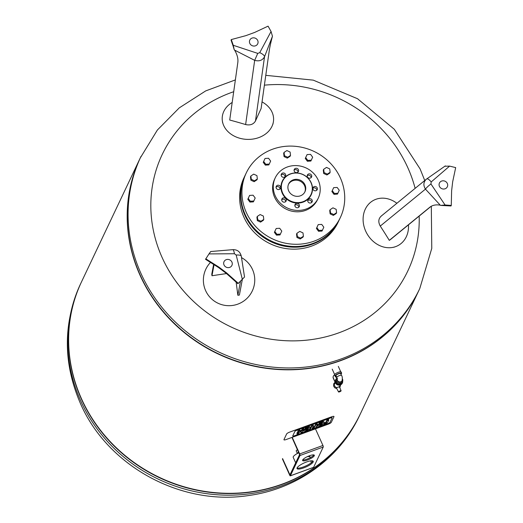<?xml version="1.0" encoding="UTF-8"?>
<svg xmlns="http://www.w3.org/2000/svg" width="523" height="523" viewBox="0 0 523 523"><rect width="100%" height="100%" fill="white"/><g stroke="black" fill="none" stroke-linecap="round" stroke-linejoin="round"><path stroke-width="0.78" d="M339.59 391.825A1.412 0.353 -24.2 0 1 338.525 391.936A1.412 0.353 -24.2 0 1 339.669 391.034A1.412 0.353 -24.2 0 1 341.107 390.779A1.412 0.353 -24.2 0 1 339.59 391.825M336.603 388.177L336.819 387.608L339.479 386.634L339.264 387.21M341.107 390.779L339.806 387.602M336.812 388.648L338.525 391.936M336.819 387.608A2.85 2.654 -154.6 0 1 334.713 383.536L335.25 382.633M340.205 384.98L339.845 385.974A2.85 2.654 -154.6 0 1 339.479 386.634M342.67 381.09A3.857 3.583 -154.6 0 1 335.406 382.627L333.367 378.083A2.569 2.393 -154.6 0 1 334.57 374.998M337.44 378.423L337.27 379.051L336.799 377.449A2.569 0.641 -24.2 0 1 338.884 375.815A2.569 0.641 -24.2 0 1 341.493 375.344L340.676 373.527A2.569 0.641 -24.2 0 0 338.401 373.853A2.569 0.641 -24.2 0 0 336.008 375.429A2.569 0.641 -24.2 0 0 335.982 375.632L336.799 377.449A1.288 1.196 -154.6 0 1 335.328 376.24M335.727 379.639A3.602 3.347 25.4 0 0 338.891 384.745A3.602 3.347 25.4 0 0 342.219 382.718M333.328 376.22A2.569 2.393 25.4 0 0 333.282 378.253L335.328 382.797A3.857 3.583 25.4 0 0 342.336 383.091M336.596 378.43A3.602 3.347 25.4 0 0 339.054 384.398A3.602 3.347 25.4 0 0 342.611 381.287M336.989 377.92A3.341 3.105 25.4 0 0 336.459 378.691L336.034 379.58A3.341 3.105 25.4 0 0 339.054 384.157A3.341 3.105 25.4 0 0 342.075 382.444L342.5 381.555A3.341 3.105 25.4 0 0 342.408 378.829M336.459 378.691A3.341 3.105 25.4 0 0 339.473 383.267A3.341 3.105 25.4 0 0 342.5 381.555M337.243 378.835A2.569 2.393 25.4 0 0 339.597 382.287A2.569 2.393 25.4 0 0 341.996 380.79M336.243 376.207A3.602 0.896 -24.2 0 1 335.047 376.057L334.537 374.919A3.602 0.896 -24.2 0 1 334.563 374.631A3.602 0.896 -24.2 0 1 337.923 372.428A3.602 0.896 -24.2 0 1 341.101 371.971L341.611 373.102A3.602 0.896 -24.2 0 1 340.931 374.095M335.047 376.057A3.602 0.896 -24.2 0 1 335.073 375.769A3.602 0.896 -24.2 0 1 338.433 373.559A3.602 0.896 -24.2 0 1 341.611 373.102M297.476 449.741A2.38 0.588 155.8 0 0 296.234 450.911L297.371 453.448A2.38 0.588 155.8 0 0 297.384 453.474M298.613 452.277A2.38 0.588 155.8 0 0 297.371 453.448M298.679 452.415A1.798 0.445 155.8 0 0 297.894 453.199M298.823 452.735A7.78 1.935 155.8 0 0 293.213 457.364L295.678 462.842M309.91 457.867A7.78 1.935 155.8 0 0 310.106 457.01A7.78 1.935 155.8 0 0 307.099 456.769M302.699 459.933A6.426 1.602 155.8 0 0 308.72 458.436A6.426 1.602 155.8 0 0 313.846 454.932M302.667 460.005A6.426 1.602 -24.2 0 1 308.655 456.069A6.426 1.602 -24.2 0 1 314.336 455.252A6.426 1.602 -24.2 0 1 309.132 459.344A6.426 1.602 -24.2 0 1 302.614 460.521A6.426 1.602 -24.2 0 1 302.667 460.005M297.051 468.013A8.871 2.203 155.8 0 0 305.635 466.032A8.871 2.203 155.8 0 0 312.813 460.933M297.116 467.856A8.871 2.203 -24.2 0 1 305.386 462.424A8.871 2.203 -24.2 0 1 313.225 461.293A8.871 2.203 -24.2 0 1 306.04 466.941A8.871 2.203 -24.2 0 1 297.044 468.562A8.871 2.203 -24.2 0 1 297.116 467.856M292.435 437.823L299.679 453.951A1.288 0.346 70 0 1 299.993 455.513L290.376 475.78A1.288 0.346 70 0 1 290.311 475.852A1.288 0.346 70 0 1 289.664 475.074L282.42 458.946M282.583 458.606L289.958 474.891L299.581 454.605L292.272 438.169M311.433 462.594L310.655 460.861M313.454 467.359A1.288 0.346 -110 0 0 313.552 467.372A1.288 0.346 -110 0 0 313.623 467.3L323.234 447.034A1.288 0.346 -110 0 0 322.926 445.472L315.676 429.344M332.125 417.838L329.98 422.362A1.582 0.392 -24.2 0 1 328.3 423.408L314.977 428.272L328.3 423.408A1.582 0.392 155.8 0 0 329.98 422.362L332.125 417.838A1.582 0.392 155.8 0 0 332.138 417.714A1.582 0.392 -24.2 0 1 332.125 417.838M330.941 417.838A1.582 0.392 -24.2 0 1 332.138 417.714A1.582 0.392 155.8 0 0 330.941 417.838L296.561 430.383L330.941 417.838M294.88 431.429A1.582 0.392 -24.2 0 1 296.561 430.383A1.582 0.392 155.8 0 0 294.88 431.429L292.736 435.953L294.88 431.429M293.919 435.953A1.582 0.392 -24.2 0 1 292.723 436.077A1.582 0.392 -24.2 0 1 292.736 435.953A1.582 0.392 155.8 0 0 292.723 436.077A1.582 0.392 155.8 0 0 293.919 435.953L309.897 430.122L293.919 435.953M312.434 429.2L311.682 429.475L312.434 429.2M331.321 422.277L333.955 416.726A2.831 0.706 155.8 0 0 333.975 416.504A2.831 0.706 155.8 0 0 331.844 416.72L289.611 432.129A2.831 0.706 155.8 0 0 286.611 434.005L283.976 439.555A2.831 0.706 155.8 0 0 283.956 439.784A2.831 0.706 155.8 0 0 286.088 439.562L328.32 424.153A2.831 0.706 155.8 0 0 331.321 422.277M314.702 427.121L315.794 424.82L317.461 424.212L316.369 426.513L317.435 426.127L315.918 427.468A2.739 0.68 -24.2 0 1 315.232 428.108A1.713 0.425 -24.2 0 1 314.643 428.448A2.622 0.654 -24.2 0 1 313.656 428.873L312.479 429.305L314.31 427.958L313.159 428.134L313.414 427.592L314.702 427.121L314.454 426.559L313.166 427.03L313.414 427.592M317.461 424.212L317.213 423.65L315.546 424.258L315.794 424.82M315.546 424.258L314.454 426.559M316.748 425.722L317.18 425.565L317.435 426.127M313.081 427.958L312.231 428.742L312.479 429.305M312.499 428.174L312.747 428.736M313.166 427.03L313.159 428.134M313.486 425.663L311.61 429.618L309.943 430.226L311.819 426.271L313.486 425.663L313.231 425.101L311.564 425.709L311.819 426.271L311.564 425.709L309.688 429.664L309.943 430.226M328.568 419.505L328.817 420.067L328.568 419.505L326.901 420.113L326.038 421.924A2.713 0.673 -24.2 0 1 326.006 421.989A1.772 0.438 -24.2 0 1 325.816 422.205L325.724 423.002L326.071 422.767A1.772 0.438 155.8 0 0 326.254 422.551A2.713 0.673 155.8 0 0 326.293 422.486L327.15 420.675L328.817 420.067L327.895 422.015A3.419 0.85 -24.2 0 1 327.13 422.774A2.21 0.549 -24.2 0 1 325.953 423.427A3.439 0.856 -24.2 0 1 325.064 423.787L323.835 424.238L324.953 423.349A1.987 0.497 155.8 0 0 325.208 423.251L325.724 423.002M326.901 420.113L327.15 420.675L326.901 420.113M323.587 423.656L323.835 424.238M323.881 423.153L324.11 423.656M325.469 422.44L324.953 422.689A1.987 0.497 -24.2 0 1 324.698 422.787L323.927 423.068M324.953 422.689L325.208 423.251M319.651 424.951L321.671 424.473A1.661 0.412 155.8 0 0 321.946 424.231A2.863 0.713 155.8 0 0 322.109 423.996L319.684 424.879A2.863 0.713 155.8 0 0 319.638 425.075A1.661 0.412 155.8 0 0 319.651 425.094A1.661 0.412 155.8 0 0 319.756 425.173M320.292 424.539L320.514 425.022M320.547 424.447L320.762 424.931M321.501 424.094L321.671 424.473M322.24 423.029A1.693 0.425 155.8 0 0 321.272 423.27L318.984 424.107L319.246 423.558L321.763 422.643A4.249 1.059 -24.2 0 1 322.802 422.309A2.707 0.673 -24.2 0 1 324.155 422.323A2.707 0.673 -24.2 0 1 324.168 422.388A4.615 1.151 -24.2 0 1 324.123 422.656L323.783 423.369A4.785 1.19 -24.2 0 1 323.462 423.8A2.746 0.68 -24.2 0 1 320.664 425.395L320.128 425.591A2.674 0.667 -24.2 0 1 317.991 425.84A2.674 0.667 -24.2 0 1 317.984 425.8A4.668 1.157 -24.2 0 1 318.036 425.447L318.304 424.885L322.456 423.264A1.589 0.392 155.8 0 0 322.475 423.12A1.589 0.392 155.8 0 0 322.24 423.029L322.39 423.395M318.938 424.003L317.781 424.885A4.668 1.157 155.8 0 0 317.729 425.238L317.984 425.8M318.049 424.323L318.304 424.885M324.11 422.264L323.914 421.826A2.707 0.673 155.8 0 0 323.9 421.76A2.707 0.673 155.8 0 0 322.547 421.747A4.249 1.059 155.8 0 0 321.514 422.081L318.991 422.996L318.984 424.107M318.991 422.996L319.246 423.558M305.7 430.043L307.714 429.566A1.661 0.412 155.8 0 0 307.988 429.324A2.863 0.713 155.8 0 0 308.152 429.089L305.726 429.971A2.863 0.713 155.8 0 0 305.687 430.168A1.661 0.412 155.8 0 0 305.694 430.187A1.661 0.412 155.8 0 0 305.798 430.266M306.341 429.631L306.556 430.115M306.589 429.54L306.811 430.024M307.544 429.187L307.714 429.566M308.289 428.121A1.693 0.425 155.8 0 0 307.321 428.363L305.033 429.2L305.288 428.651L307.812 427.736A4.249 1.059 -24.2 0 1 308.845 427.402A2.707 0.673 -24.2 0 1 310.198 427.415A2.707 0.673 -24.2 0 1 310.217 427.481A4.615 1.151 -24.2 0 1 310.165 427.742L309.825 428.461A4.785 1.19 -24.2 0 1 309.511 428.893A2.746 0.68 -24.2 0 1 306.707 430.488L306.171 430.684A2.674 0.667 -24.2 0 1 304.04 430.932A2.674 0.667 -24.2 0 1 304.026 430.893A4.668 1.157 -24.2 0 1 304.079 430.54L304.347 429.978L308.498 428.357A1.589 0.392 155.8 0 0 308.518 428.213A1.589 0.392 155.8 0 0 308.289 428.121L308.439 428.487M304.981 429.095L303.83 429.978A4.668 1.157 155.8 0 0 303.771 430.331L304.026 430.893M304.092 429.416L304.347 429.978M310.159 427.356L309.962 426.918A2.707 0.673 155.8 0 0 309.949 426.853A2.707 0.673 155.8 0 0 308.596 426.84A4.249 1.059 155.8 0 0 307.557 427.173L305.04 428.089L305.033 429.2M305.04 428.089L305.288 428.651M301.222 431.658L299.516 432.279A1.412 0.353 155.8 0 0 299.104 432.613A2.733 0.68 155.8 0 0 298.966 432.809L298.679 433.417L297.005 434.025L297.273 433.462A4.092 1.02 -24.2 0 1 297.731 432.907A2.608 0.647 -24.2 0 1 298.738 432.214A2.778 0.693 -24.2 0 1 298.13 432.103A6.603 1.641 -24.2 0 1 298.103 432.05A6.603 1.641 -24.2 0 1 298.084 431.717L300.006 430.579L299.79 431.423L301.895 430.599A2.471 0.615 155.8 0 0 302.176 430.246L302.438 429.69L304.111 429.082L303.856 429.618A4.197 1.046 -24.2 0 1 303.399 430.181A2.778 0.693 -24.2 0 1 302.412 430.874A2.608 0.647 -24.2 0 1 303.039 430.972A4.092 1.02 -24.2 0 1 303.079 431.037A4.092 1.02 -24.2 0 1 303.052 431.351L302.784 431.913L301.111 432.528L301.398 431.926A2.733 0.68 155.8 0 0 301.425 431.769A1.412 0.353 155.8 0 0 301.418 431.743A1.412 0.353 155.8 0 0 301.222 431.658M298.045 431.92A2.608 0.647 155.8 0 0 297.476 432.344A4.092 1.02 155.8 0 0 297.018 432.9L297.005 434.025M300.006 430.579L299.751 430.017L297.829 431.155A6.603 1.641 155.8 0 0 297.849 431.488A6.603 1.641 155.8 0 0 297.875 431.54L298.077 431.991M297.829 431.155L298.084 431.717M298.077 430.632L298.332 431.194M304.111 429.082L303.856 428.52L302.183 429.135L301.921 429.684A2.471 0.615 -24.2 0 1 301.64 430.037L299.875 430.854M300.215 430.756L300.47 431.318M300.627 430.612L300.882 431.174M301.64 430.037L301.895 430.599M301.921 429.684L302.176 430.246M302.183 429.135L302.438 429.69M300.993 431.684L301.111 432.528M81.359 398.984A154.259 143.426 25.4 0 0 220.713 493.326A154.259 143.426 25.4 0 0 360.203 414.183A154.259 143.426 25.4 0 0 360.269 414.053A154.259 143.426 -154.6 0 1 220.791 493.333A154.259 143.426 -154.6 0 1 81.359 398.984A154.259 143.426 -154.6 0 1 81.51 281.871A154.259 143.426 25.4 0 0 81.444 282.002A154.259 143.426 25.4 0 0 81.359 398.984M418.943 290.317A154.259 143.426 -154.6 0 1 418.884 290.442A154.259 143.426 -154.6 0 1 279.393 369.584A154.259 143.426 -154.6 0 1 140.033 275.248A154.259 143.426 -154.6 0 1 140.125 158.26A154.259 143.426 -154.6 0 1 140.184 158.129M418.884 290.442L360.327 413.928A154.259 143.426 -154.6 0 1 220.837 493.071A154.259 143.426 -154.6 0 1 81.477 398.729A154.259 143.426 -154.6 0 1 81.568 281.74L140.125 158.26M264.396 85.164A135.908 126.363 -154.6 0 1 407.901 167.876A135.908 126.363 -154.6 0 1 415.131 188.358M419.165 216.097A135.908 126.363 -154.6 0 1 305.177 340.31A135.908 126.363 -154.6 0 1 155.736 240.083A135.908 126.363 -154.6 0 1 233.703 91.715M141.014 156.384A154.259 143.426 -154.6 0 0 218.941 352.071A154.259 143.426 -154.6 0 0 419.773 288.572L419.001 290.187A154.259 143.426 -154.6 0 1 218.176 353.685A154.259 143.426 -154.6 0 1 140.242 158.005L157.384 130.011L179.291 107.856L205.689 90.91L235.363 79.908M339.152 220.059A52.058 48.404 -154.6 0 1 338.989 220.405A52.058 48.404 -154.6 0 1 291.912 247.118A52.058 48.404 -154.6 0 1 244.882 215.273A52.058 48.404 -154.6 0 1 244.908 175.793A52.058 48.404 -154.6 0 1 245.071 175.453M338.989 220.405L338.061 222.373A52.058 48.404 -154.6 0 1 290.978 249.079A52.058 48.404 -154.6 0 1 243.947 217.241A52.058 48.404 -154.6 0 1 243.98 177.761L244.908 175.793M330.15 172.27L329.745 173.12L326.921 174.976L323.691 173.473L324.097 172.616L323.691 169.262L326.509 167.412L329.738 168.916L330.15 172.27L327.326 174.12L324.097 172.616M326.921 174.976L327.326 174.12M323.691 173.473L323.286 170.119L323.691 169.262M311.277 160.188L310.871 161.045L307.374 161.247L307.786 160.391L305.68 157.586L307.079 154.586L310.57 154.383L312.669 157.188L311.277 160.188L307.786 160.391M307.374 161.247L305.275 158.443L305.68 157.586M305.275 158.443L307.079 154.586M290.526 155.409L290.121 156.266L287.297 158.116L287.702 157.266L284.473 155.762L284.067 152.409L286.892 150.559L290.121 152.056L290.526 155.409L287.702 157.266M287.297 158.116L284.067 156.612L284.473 155.762M284.067 156.612L283.662 153.259L284.067 152.409M270.639 161.064L269.24 164.065L265.749 164.268L263.651 161.463L265.043 158.462L268.534 158.26L270.639 161.064M265.749 164.268L265.344 165.124L268.835 164.922L269.24 164.065M265.344 165.124L263.246 162.32L265.043 158.462M263.246 162.32L263.651 161.463M256.937 175.63L257.342 178.984L254.518 180.834L251.288 179.33L250.883 175.976L253.707 174.126L256.937 175.63M254.518 180.834L254.113 181.69L256.937 179.84L257.342 178.984M254.113 181.69L250.883 180.187L250.478 176.833L250.883 175.976M250.883 180.187L251.288 179.33M253.093 195.21L255.198 198.014L253.799 201.015L250.308 201.218L248.209 198.413L249.602 195.406L253.093 195.21M253.799 201.015L253.394 201.871L249.902 202.074L247.804 199.27L249.602 195.406M247.804 199.27L248.209 198.413M249.902 202.074L250.308 201.218M260.147 214.554L263.376 216.058L263.782 219.412L260.957 221.262L257.728 219.758L257.323 216.404L260.147 214.554M263.782 219.412L263.376 220.261L260.552 222.112L257.323 220.614L256.917 217.261L257.323 216.404M257.323 220.614L257.728 219.758M260.552 222.112L260.957 221.262M280.393 234.088L279.988 234.945L276.497 235.141L274.392 232.336L276.196 228.479L279.687 228.276L281.786 231.081L280.393 234.088L276.902 234.291L274.797 231.486L276.196 228.479M274.392 232.336L274.797 231.486M276.497 235.141L276.902 234.291M303.405 236.265L303 237.122L300.176 238.972L296.946 237.468L296.541 234.114L296.946 233.258L299.764 231.408L302.994 232.912L303.405 236.265L300.581 238.115L297.352 236.612L296.946 233.258M296.946 237.468L297.352 236.612M300.176 238.972L300.581 238.115M322.43 230.212L322.024 231.068L318.527 231.264L316.428 228.459L318.226 224.602L321.723 224.4L323.822 227.204L322.43 230.212L318.932 230.408L316.833 227.61L318.226 224.602M316.428 228.459L316.833 227.61M318.527 231.264L318.932 230.408M336.583 212.691L336.178 213.547L333.36 215.398L330.131 213.894L329.719 210.54L330.124 209.69L332.948 207.834L336.178 209.337L336.583 212.691L333.766 214.541L330.536 213.038L330.124 209.69M330.131 213.894L330.536 213.038M333.36 215.398L333.766 214.541M337.871 193.262L337.466 194.118L333.968 194.321L331.87 191.516L333.667 187.652L337.165 187.456L339.264 190.254L337.871 193.262L334.374 193.464L332.275 190.66M333.968 194.321L334.374 193.464M331.87 191.516L333.667 187.652M246.261 212.364A52.058 48.404 -154.6 0 1 246.287 172.884A52.058 48.404 -154.6 0 1 314.068 151.454A52.058 48.404 -154.6 0 1 340.368 217.496A52.058 48.404 -154.6 0 1 293.292 244.208A52.058 48.404 -154.6 0 1 246.261 212.364M340.368 217.496L339.316 219.719A52.058 48.404 -154.6 0 1 292.239 246.431A52.058 48.404 -154.6 0 1 245.202 214.593A52.058 48.404 -154.6 0 1 245.235 175.107L246.287 172.884M318.226 198.197L317.572 199.564A23.783 22.11 -154.6 0 1 286.611 209.357A23.783 22.11 -154.6 0 1 274.601 179.186L275.248 177.82A23.783 22.11 -154.6 0 1 296.75 165.614A23.783 22.11 -154.6 0 1 318.239 180.16A23.783 22.11 -154.6 0 1 318.226 198.197A23.783 22.11 -154.6 0 1 287.264 207.984A23.783 22.11 -154.6 0 1 275.248 177.82M279.968 188.999A2.314 2.151 25.4 0 0 276.052 187.142M297.979 172.054A2.314 2.151 25.4 0 0 294.063 170.197M298.757 207.186A2.314 2.151 25.4 0 0 294.841 205.33M316.768 190.241A2.314 2.151 25.4 0 0 312.859 188.385M311.656 202.479A2.314 2.151 25.4 0 0 307.74 200.623M311.107 177.637A2.314 2.151 25.4 0 0 307.191 175.78M285.081 176.761A2.314 2.151 25.4 0 0 281.165 174.904M285.63 201.603A2.314 2.151 25.4 0 0 281.714 199.747M277.504 189.372A2.314 2.151 -154.6 0 1 276.242 186.397A2.314 2.151 -154.6 0 1 279.256 185.443A2.314 2.151 -154.6 0 1 277.504 189.372M298.476 171.348A2.314 2.151 -154.6 0 1 295.423 172.381A2.314 2.151 -154.6 0 1 294.259 169.445A2.314 2.151 -154.6 0 1 298.476 171.348M296.293 207.559A2.314 2.151 -154.6 0 1 295.031 204.585A2.314 2.151 -154.6 0 1 298.045 203.63A2.314 2.151 -154.6 0 1 296.293 207.559M317.265 189.535A2.314 2.151 -154.6 0 1 314.218 190.568A2.314 2.151 -154.6 0 1 313.048 187.633A2.314 2.151 -154.6 0 1 317.265 189.535M312.153 201.773A2.314 2.151 -154.6 0 1 309.1 202.813A2.314 2.151 -154.6 0 1 307.929 199.878A2.314 2.151 -154.6 0 1 310.897 198.903A2.314 2.151 -154.6 0 1 312.153 201.773M311.603 176.931A2.314 2.151 -154.6 0 1 308.55 177.97A2.314 2.151 -154.6 0 1 307.38 175.035A2.314 2.151 -154.6 0 1 310.348 174.061A2.314 2.151 -154.6 0 1 311.603 176.931M282.623 177.134A2.314 2.151 -154.6 0 1 281.361 174.152A2.314 2.151 -154.6 0 1 284.368 173.205A2.314 2.151 -154.6 0 1 282.623 177.134M283.165 201.976A2.314 2.151 -154.6 0 1 281.91 199.001A2.314 2.151 -154.6 0 1 284.917 198.047A2.314 2.151 -154.6 0 1 283.165 201.976M311.185 182.736A15.978 14.86 -154.6 0 1 295.005 202.872A15.978 14.86 -154.6 0 1 284.015 178.415A15.978 14.86 -154.6 0 1 311.185 182.736M310.995 182.664A15.683 14.579 -154.6 0 1 295.122 202.421A15.683 14.579 -154.6 0 1 284.335 178.421A15.683 14.579 -154.6 0 1 310.995 182.664M304.987 184.854A9.035 8.401 -154.6 0 1 304.981 191.706A9.035 8.401 -154.6 0 1 293.22 195.425A9.035 8.401 -154.6 0 1 288.65 183.965A9.035 8.401 -154.6 0 1 296.822 179.33A9.035 8.401 -154.6 0 1 304.987 184.854M288.461 184.397A9.035 8.401 -154.6 0 1 296.672 180.2A9.035 8.401 -154.6 0 1 304.582 185.711A9.035 8.401 -154.6 0 1 304.765 192.131M255.499 45.808A4.374 4.066 -154.6 0 1 249.471 41.265A4.374 4.066 -154.6 0 1 256.316 38.767A4.374 4.066 -154.6 0 1 255.499 45.808M233.055 45.88L231.042 40.088L231.284 39.578L233.271 45.292L234.193 49.652L233.055 45.88M231.284 39.578L245.797 35.669L254.636 32.446L268.077 26.15L271.058 31.498L259.728 52.666L257.754 53.385L233.271 45.292M257.754 53.385L254.675 60.348L234.618 50.123A37.865 18.959 -156.8 0 0 234.546 50.09A5.145 2.576 -156.8 0 1 234.905 50.62A47.279 23.666 23.2 0 1 237.808 62.57L229.715 120.035A258.257 129.292 23.2 0 1 245.627 124.559C250.197 125.553 253.485 124.356 255.486 120.963A258.251 30.164 -70.7 0 1 261.095 108.581L269.188 51.123A47.279 5.524 109.3 0 1 272.254 36.989A5.145 0.601 109.3 0 1 272.457 36.25A37.865 4.419 109.3 0 0 272.431 36.322L264.533 56.745A6.171 2.269 -158 0 0 259.728 52.666M234.546 50.09L234.193 49.652M271.058 31.498L272.457 36.25M245.627 124.559L254.675 60.348C259.205 61.577 262.494 60.38 264.533 56.745L255.486 120.963M232.192 102.443A25.712 20.521 1.9 0 0 222.334 120.754A25.712 20.521 1.9 0 0 258.865 137.569A25.712 20.521 1.9 0 0 273.274 122.434A25.712 20.521 1.9 0 0 262.036 101.907M439.091 184.24A4.374 4.066 -154.6 0 1 445.936 181.743A4.374 4.066 -154.6 0 1 445.112 188.783A4.374 4.066 -154.6 0 1 439.091 184.24M445.066 204.983L440.771 205.415L451.029 205.964L451.271 205.447L445.066 204.983L430.952 183.978L431.187 181.952L449.59 166.111L444.851 166.236L445.367 165.896M451.271 205.447L451.617 190.856L452.676 181.769L455.677 167.602L449.59 166.111M444.851 166.236A37.865 1.327 -35.4 0 0 444.785 166.281L426.225 179.291C423.408 182.096 423.153 185.371 425.461 189.123A6.171 1.026 -39.4 0 1 430.952 183.978M431.187 181.952A6.171 2 -124.7 0 0 426.703 178.931L426.703 178.931A6.171 2 -124.7 0 0 426.644 178.977M381.437 215.927C378.404 218.542 378.005 221.929 380.26 226.073L425.461 189.123L440.261 205.173A37.865 17.475 -124.4 0 1 440.314 205.238A5.145 2.373 -124.4 0 0 439.784 205.094A47.279 21.816 -124.4 0 0 430.436 206.781A47.279 21.816 -124.4 0 0 429.743 207.298L430.874 206.52A47.279 21.816 -124.4 0 1 431.011 206.408M440.771 205.415L440.314 205.238M380.26 226.073A258.251 119.185 55.6 0 1 389.295 240.358A255.747 8.95 -35.4 0 1 390.393 239.612L430.874 206.52M389.295 240.358L429.743 207.298M396.879 203.284A25.712 21.672 60.6 0 0 370.395 202.486A25.712 21.672 60.6 0 0 363.263 216.372A25.712 21.672 60.6 0 0 372.402 240.632A25.712 21.672 60.6 0 0 395.296 246.745A25.712 21.672 60.6 0 0 408.456 224.844M230.532 260.343A4.374 4.066 -154.6 0 1 229.715 267.384A4.374 4.066 -154.6 0 1 223.687 262.84A4.374 4.066 -154.6 0 1 230.532 260.343M208.997 253.91L210.704 251.53L232.833 249.661A6.171 1.242 84.1 0 1 234.441 253.747L208.997 253.91L205.532 259.303L218.627 267.599L226.407 273.464L237.919 283.728L244.522 277.027L237.919 283.728M234.441 253.747L236.174 255.054L242.26 278.988M238.161 283.218L226.649 272.954L218.869 267.09L205.774 258.793M226.649 272.954L226.407 273.464M218.869 267.09L218.627 267.599M244.476 276.7L244.522 277.027L244.476 276.7A37.865 2.105 82.7 0 0 244.47 276.621L241.312 256.322A6.171 1.929 -8.4 0 0 241.306 256.211L244.503 276.817M236.174 255.054A6.171 1.929 -8.4 0 1 241.306 256.205C240.162 251.726 237.337 249.543 232.833 249.661M210.697 251.53L211.102 251.537M236.135 282.139A258.166 14.343 82.7 0 1 237.86 295.273A255.74 43.023 -7.9 0 1 239.397 295.064L242.397 279.112M237.86 295.273L240.547 281.021M213.613 264.429L211.769 274.229A255.747 14.206 82.7 0 1 211.978 275.752A258.166 43.429 -7.9 0 1 226.524 273.575M211.978 275.752L214.057 264.703M210.475 262.435A25.712 25.607 -27.9 0 0 212.05 299.319A25.712 25.607 -27.9 0 0 248.935 296.253A25.712 25.607 -27.9 0 0 241.515 257.61M337.263 378.966A2.569 2.393 25.4 0 0 342.081 380.626L341.924 380.966M290.376 475.78L313.623 467.3M299.993 455.513L323.234 447.034M299.679 453.951L322.926 445.472M313.382 428.049L313.558 428.442M313.643 427.958L313.813 428.337M325.816 422.205L326.071 422.767M326.006 421.989L326.254 422.551M326.038 421.924L326.293 422.486M324.698 422.787L324.953 423.349M317.781 424.885L318.036 425.447M321.514 422.081L321.763 422.643M322.547 421.747L322.802 422.309M303.83 429.978L304.079 430.54M307.557 427.173L307.812 427.736M308.596 426.84L308.845 427.402M297.018 432.9L297.273 433.462M297.476 432.344L297.731 432.907M80.588 400.605A154.259 143.426 25.4 0 0 219.948 494.941A154.259 143.426 25.4 0 0 359.438 415.798C339.702 458.253 297.123 488.789 249.464 495.399C181.429 506.473 107.424 466.202 80.326 403.213C62.917 362.74 63.028 322.874 80.679 283.616A154.259 143.426 25.4 0 0 80.588 400.605M339.865 387.536L340.623 384.817M335.073 382.228L333.766 383.647L333.563 385.948L334.648 387.72L336.851 388.687M335.805 379.469L335.642 379.809M342.31 382.555L342.147 382.895M341.493 375.344C342.317 376.383 342.513 378.149 342.081 380.626M332.216 369.133L334.635 374.514M338.316 366.394L340.728 371.768M309.531 455.736L310.106 457.01M290.311 475.852L313.552 467.372M317.742 425.277L317.991 425.84M323.9 421.76L324.155 422.323M303.785 430.37L304.04 430.932M309.949 426.853L310.198 427.415M297.849 431.488L298.103 432.05M359.438 415.798L360.203 414.183M80.679 283.616L81.444 282.002M419.773 288.572L431.769 248.418L431.312 206.245M424.741 180.5L420.119 168.968L394.309 129.279L357.51 98.716L313.264 80.143L265.776 75.338M272.914 124.239L273.274 122.434M222.582 122.578L222.334 120.754M381.038 216.228L426.225 179.291L444.968 166.151M393.741 247.268L395.296 246.745M369.14 203.539L370.395 202.486"/></g></svg>
